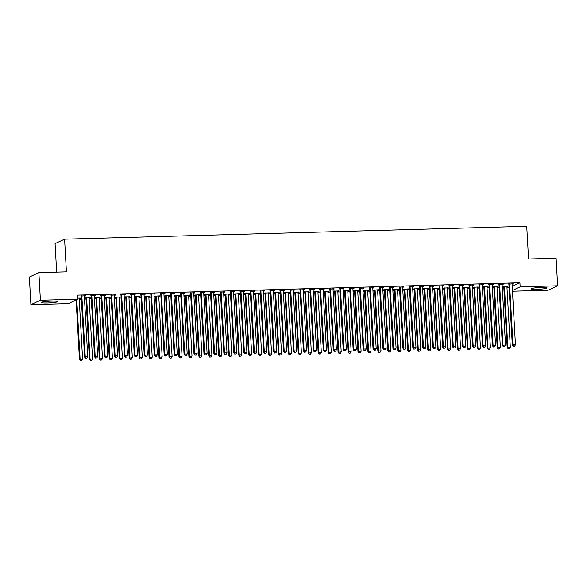 <?xml version="1.0" encoding="UTF-8"?>
<svg xmlns="http://www.w3.org/2000/svg" width="587" height="587" viewBox="0 0 587 587"><rect width="100%" height="100%" fill="white"/><g stroke="black" fill="none" stroke-linecap="round" stroke-linejoin="round"><path stroke-width="0.88" d="M51.487 301.124A8.027 0.844 -3.2 0 1 57.489 301.608A8.027 0.844 -3.2 0 1 47.474 302.987A8.027 0.844 -3.2 0 1 41.464 302.503A8.027 0.844 -3.2 0 1 51.487 301.124M541.075 287.454A8.027 0.844 -3.2 0 1 547.077 287.938A8.027 0.844 -3.2 0 1 537.061 289.318A8.027 0.844 -3.2 0 1 531.052 288.833A8.027 0.844 -3.2 0 1 541.075 287.454M79.238 299.209L81.366 299.15M84.506 299.062L86.04 299.018M89.187 298.93L91.308 298.871M94.456 298.783L95.989 298.746M99.13 298.658L101.258 298.6M104.398 298.512L105.931 298.467M109.079 298.379L111.2 298.321M114.348 298.233L115.881 298.189M119.022 298.101L121.149 298.042M124.297 297.954L125.823 297.91M128.971 297.822L131.099 297.763M134.24 297.675L135.773 297.631M138.921 297.543L141.041 297.484M144.189 297.396L145.723 297.352M148.863 297.264L150.991 297.205M154.139 297.117L155.665 297.073M158.813 296.985L160.941 296.927M164.081 296.839L165.615 296.802M168.763 296.714L170.883 296.655M174.031 296.567L175.564 296.523M178.705 296.435L180.833 296.376M183.98 296.288L185.507 296.244M188.654 296.156L190.775 296.097M193.923 296.009L195.456 295.965M198.604 295.877L200.725 295.819M203.872 295.731L205.399 295.687M208.546 295.599L210.674 295.54M213.815 295.452L215.348 295.408M218.496 295.32L220.617 295.261M223.764 295.173L225.298 295.136M228.438 295.048L230.566 294.982M233.714 294.894L235.24 294.857M238.388 294.769L240.516 294.711M243.656 294.623L245.19 294.579M248.338 294.491L250.458 294.432M253.606 294.344L255.14 294.3M258.28 294.212L260.408 294.153M263.556 294.065L265.082 294.021M268.23 293.933L270.35 293.874M273.498 293.786L275.032 293.742M278.179 293.654L280.3 293.595M283.448 293.507L284.974 293.463M288.122 293.375L290.249 293.317M293.39 293.229L294.923 293.192M298.071 293.104L300.192 293.045M303.34 292.957L304.873 292.913M308.014 292.825L310.141 292.766M313.289 292.678L314.815 292.634M317.963 292.546L320.091 292.487M323.232 292.399L324.765 292.355M327.913 292.267L330.033 292.209M333.181 292.121L334.715 292.077M337.855 291.988L339.983 291.93M343.131 291.842L344.657 291.798M347.805 291.71L349.925 291.651M353.073 291.563L354.607 291.519M357.754 291.431L359.875 291.372M363.023 291.284L364.549 291.247M367.697 291.159L369.825 291.101M372.965 291.013L374.499 290.969M377.646 290.881L379.767 290.822M382.915 290.734L384.448 290.69M387.589 290.602L389.717 290.543M392.864 290.455L394.391 290.411M397.538 290.323L399.666 290.264M402.807 290.176L404.34 290.132M407.488 290.044L409.609 289.985M412.756 289.897L414.29 289.853M417.43 289.765L419.558 289.707M422.706 289.618L424.232 289.582M427.38 289.494L429.508 289.428M432.648 289.34L434.182 289.303M437.33 289.215L439.45 289.156M442.598 289.068L444.132 289.024M447.272 288.936L449.4 288.877M452.54 288.789L454.074 288.745M457.222 288.657L459.342 288.599M462.49 288.51L464.024 288.466M467.164 288.378L469.292 288.32M472.44 288.232L473.966 288.188M477.114 288.1L479.241 288.041M482.382 287.953L483.915 287.909M487.063 287.821L489.184 287.762M492.332 287.674L493.865 287.637M497.006 287.549L499.133 287.483M502.281 287.403L503.807 287.359M506.955 287.27L509.083 287.212M68.393 303.604L30.891 304.653L40.408 300.236L77.91 299.187L68.393 303.604M40.408 300.236L38.867 272.647L29.35 277.071L30.891 304.653M56.668 272.148L55.075 243.605L64.592 239.188L526.73 226.281L528.557 258.977L556.109 258.207L557.65 285.788L548.133 290.213L512.451 291.211M90.207 297.807L84.455 298.159M90.222 298.093L89.173 298.123M85.863 298.211L84.462 298.247M95.351 295.422L91.007 295.826M95.365 295.701L94.316 295.731M110.099 297.257L104.354 297.609M110.114 297.536L109.065 297.565M105.755 297.653L104.354 297.697M115.243 294.865L110.899 295.268M115.257 295.144L114.208 295.173M129.991 296.699L124.246 297.051M130.006 296.978L128.957 297.007M125.647 297.103L124.253 297.139M135.135 294.307L130.798 294.711M135.157 294.593L134.1 294.623M149.883 296.142L144.138 296.494M149.905 296.42L148.849 296.45M145.547 296.545L144.145 296.582M155.034 293.757L150.69 294.153M155.049 294.036L153.999 294.065M169.782 295.591L164.03 295.943M169.797 295.87L168.748 295.899M165.439 295.987L164.037 296.031M174.926 293.199L170.582 293.603M174.941 293.478L173.891 293.507M189.674 295.034L183.929 295.386M189.689 295.312L188.64 295.342M185.331 295.437L183.929 295.474M194.818 292.642L190.474 293.045M194.833 292.92L193.783 292.95M209.566 294.476L203.821 294.828M209.581 294.755L208.532 294.784M205.223 294.879L203.828 294.916M214.71 292.091L210.373 292.487M214.732 292.37L213.675 292.399M229.466 293.918L223.713 294.27M229.48 294.204L228.424 294.234M225.122 294.322L223.72 294.366M234.609 291.534L230.265 291.937M234.624 291.812L233.575 291.842M249.358 293.368L243.605 293.72M249.372 293.647L248.323 293.676M245.014 293.771L243.612 293.808M254.501 290.976L250.157 291.379M254.516 291.255L253.467 291.284M269.25 292.81L263.504 293.162M269.264 293.089L268.215 293.118M264.906 293.214L263.504 293.251M274.393 290.418L270.049 290.822M274.408 290.704L273.359 290.734M289.142 292.253L283.396 292.605M289.156 292.539L288.107 292.568M284.798 292.656L283.404 292.693M294.285 289.868L289.949 290.264M294.307 290.147L293.251 290.176M309.041 291.702L303.288 292.055M309.055 291.981L307.999 292.01M304.697 292.099L303.296 292.143M314.184 289.31L309.841 289.714M314.199 289.589L313.15 289.618M328.933 291.145L323.18 291.497M328.947 291.423L327.898 291.453M324.589 291.548L323.188 291.585M334.076 288.753L329.733 289.156M334.091 289.039L333.042 289.068M348.825 290.587L343.079 290.939M348.839 290.866L347.79 290.895M344.481 290.991L343.079 291.027M353.968 288.202L349.625 288.599M353.983 288.481L352.934 288.51M368.717 290.037L362.971 290.389M368.731 290.316L367.682 290.345M364.373 290.433L362.979 290.477M373.86 287.645L369.524 288.048M373.882 287.923L372.826 287.953M388.616 289.479L382.863 289.831M388.631 289.758L387.574 289.787M384.272 289.883L382.871 289.919M393.76 287.087L389.416 287.491M393.774 287.366L392.725 287.395M408.508 288.921L402.755 289.274M408.523 289.2L407.473 289.23M404.164 289.325L402.763 289.362M413.652 286.537L409.308 286.933M413.666 286.816L412.617 286.845M428.4 288.364L422.655 288.716M428.415 288.65L427.365 288.679M424.056 288.767L422.655 288.811M433.544 285.979L429.2 286.383M433.558 286.258L432.509 286.287M448.292 287.813L442.547 288.166M448.307 288.092L447.257 288.122M443.955 288.217L442.554 288.254M453.443 285.421L449.099 285.825M453.457 285.7L452.401 285.73M468.191 287.256L462.439 287.608M468.206 287.535L467.149 287.564M463.847 287.659L462.446 287.696M473.335 284.864L468.991 285.267M473.349 285.15L472.3 285.179M488.083 286.698L482.331 287.05M488.098 286.984L487.049 287.014M483.739 287.102L482.338 287.138M493.227 284.313L488.883 284.71M493.241 284.592L492.192 284.622M507.975 286.148L502.23 286.5M507.99 286.427L506.941 286.456M503.631 286.544L502.23 286.588M513.119 283.756L508.775 284.159M513.133 284.035L512.084 284.064M512.18 286.346L519.921 282.751L77.682 295.1L77.91 299.187M503.176 284.035L498.833 284.438M503.191 284.313L502.134 284.343M498.025 286.419L492.28 286.772M498.047 286.705L496.991 286.735M493.689 286.823L492.288 286.867M483.277 284.592L478.941 284.988M483.299 284.871L482.243 284.9M478.134 286.977L472.388 287.329M478.148 287.256L477.099 287.285M473.79 287.381L472.396 287.417M463.385 285.143L459.041 285.546M463.4 285.421L462.351 285.451M458.242 287.535L452.496 287.887M458.256 287.813L457.207 287.843M453.898 287.938L452.496 287.975M443.493 285.7L439.149 286.104M443.508 285.979L442.459 286.008M438.35 288.092L432.597 288.444M438.364 288.371L437.315 288.4M434.006 288.488L432.604 288.533M423.601 286.258L419.257 286.654M423.616 286.537L422.559 286.566M418.45 288.643L412.705 288.995M418.472 288.921L417.416 288.951M414.114 289.046L412.712 289.083M403.702 286.808L399.365 287.212M403.717 287.094L402.667 287.124M398.558 289.2L392.813 289.552M398.573 289.479L397.524 289.508M394.215 289.604L392.82 289.64M383.81 287.366L379.466 287.769M383.825 287.645L382.775 287.674M378.666 289.758L372.921 290.11M378.681 290.037L377.632 290.066M374.323 290.154L372.921 290.198M363.918 287.923L359.574 288.327M363.933 288.202L362.883 288.232M358.774 290.308L353.022 290.66M358.789 290.594L357.74 290.624M354.431 290.712L353.029 290.756M344.026 288.474L339.682 288.877M344.041 288.76L342.984 288.789M338.875 290.866L333.13 291.218M338.897 291.145L337.841 291.174M334.539 291.269L333.137 291.306M324.127 289.031L319.79 289.435M324.141 289.31L323.092 289.34M318.983 291.423L313.238 291.776M318.998 291.702L317.949 291.732M314.639 291.827L313.238 291.864M304.235 289.589L299.891 289.993M304.249 289.868L303.2 289.897M299.091 291.981L293.346 292.326M299.106 292.26L298.057 292.289M294.747 292.377L293.346 292.421M284.343 290.147L279.999 290.543M284.357 290.426L283.308 290.455M279.199 292.531L273.447 292.884M279.214 292.81L278.157 292.84M274.855 292.935L273.454 292.972M264.451 290.697L260.107 291.101M264.466 290.976L263.409 291.005M259.3 293.089L253.555 293.441M259.322 293.368L258.265 293.397M254.963 293.493L253.562 293.529M244.552 291.255L240.215 291.658M244.566 291.534L243.517 291.563M239.408 293.647L233.663 293.999M239.423 293.926L238.373 293.955M235.064 294.043L233.663 294.087M224.66 291.812L220.316 292.209M224.674 292.091L223.625 292.121M219.516 294.197L213.771 294.549M219.531 294.483L218.481 294.513M215.172 294.601L213.771 294.637M204.768 292.363L200.424 292.766M204.782 292.649L203.733 292.678M199.624 294.755L193.871 295.107M199.639 295.034L198.582 295.063M195.28 295.158L193.879 295.195M184.876 292.92L180.532 293.324M184.89 293.199L183.834 293.229M179.725 295.312L173.979 295.665M179.747 295.591L178.69 295.621M175.388 295.709L173.987 295.753M164.976 293.478L160.633 293.882M164.991 293.757L163.942 293.786M159.833 295.863L154.088 296.215M159.847 296.149L158.798 296.178M155.489 296.266L154.088 296.31M145.084 294.028L140.741 294.432M145.099 294.314L144.05 294.344M139.941 296.42L134.196 296.773M139.955 296.699L138.906 296.728M135.597 296.824L134.196 296.861M125.192 294.586L120.849 294.99M125.207 294.865L124.158 294.894M120.049 296.978L114.296 297.33M120.064 297.257L119.007 297.286M115.705 297.382L114.304 297.418M105.3 295.144L100.957 295.547M105.315 295.422L104.259 295.452M100.15 297.536L94.404 297.88M100.164 297.814L99.115 297.844M95.813 297.932L94.412 297.976M85.401 295.701L81.057 296.097M85.416 295.98L84.367 296.009M80.258 298.086L77.851 298.152M80.272 298.365L79.223 298.394M519.921 282.751L520.148 286.838L557.65 285.788M38.867 272.647L66.419 271.876L64.592 239.188M512.407 290.433L520.148 286.838M509.582 284.387L508.936 284.688L512.319 345.171L512.965 344.87L509.582 284.387A1.027 0.991 65.1 0 0 509.487 284.005L509.421 283.859M513.588 346.264L514.586 346.242L513.588 346.264L512.965 344.87L515.452 344.796L512.069 284.321A1.027 0.991 65.1 0 1 512.121 283.932L512.172 283.785M508.936 284.688A1.027 0.991 65.1 0 0 508.848 284.306L508.65 283.881M512.319 345.171L513.332 346.389M514.586 346.242L515.452 344.796M503.507 286.273L503.697 286.698A1.027 0.991 -114.9 0 1 503.793 287.072L507.175 347.555L510.308 347.188L506.926 286.705A1.027 0.991 -114.9 0 1 506.977 286.324L507.021 286.17M504.277 286.251L504.343 286.397A1.027 0.991 -114.9 0 1 504.438 286.779L507.821 347.262L508.188 348.773L509.443 348.627L508.445 348.656M510.308 347.188L509.443 348.627M508.188 348.773L507.175 347.555M499.632 284.666L498.994 284.966L502.377 345.45L503.015 345.149L499.632 284.666A1.027 0.991 65.1 0 0 499.544 284.284L499.471 284.137M503.646 346.543L504.637 346.513L503.646 346.543L503.015 345.149L505.502 345.075L502.12 284.592A1.027 0.991 65.1 0 1 502.171 284.211L502.223 284.057M498.994 284.966A1.027 0.991 65.1 0 0 498.899 284.585L498.708 284.159M502.377 345.45L503.389 346.66M504.637 346.513L505.502 345.075M489.69 284.944L489.044 285.238L492.427 345.721L493.073 345.427L489.69 284.944A1.027 0.991 65.1 0 0 489.595 284.563L489.529 284.416M493.696 346.822L494.694 346.792L493.696 346.822L493.073 345.427L495.553 345.354L492.177 284.871A1.027 0.991 65.1 0 1 492.229 284.49L492.273 284.335M489.044 285.238A1.027 0.991 65.1 0 0 488.949 284.864L488.758 284.438M492.427 345.721L493.44 346.939M494.694 346.792L495.553 345.354M493.564 286.544L493.755 286.97A1.027 0.991 -114.9 0 1 493.85 287.351L497.226 347.834L500.359 347.467L496.976 286.984A1.027 0.991 -114.9 0 1 497.028 286.603L497.079 286.449M494.327 286.529L494.393 286.676A1.027 0.991 -114.9 0 1 494.489 287.05L497.871 347.533L498.238 349.052L499.493 348.905L498.502 348.935M500.359 347.467L499.493 348.905M498.238 349.052L497.226 347.834M483.615 286.823L483.805 287.248A1.027 0.991 -114.9 0 1 483.901 287.63L487.283 348.113L490.409 347.746L487.027 287.263A1.027 0.991 -114.9 0 1 487.078 286.882L487.129 286.727M484.385 286.801L484.451 286.955A1.027 0.991 -114.9 0 1 484.546 287.329L487.922 347.812L488.296 349.331L489.543 349.184L488.553 349.214M490.409 347.746L489.543 349.184M488.296 349.331L487.283 348.113M479.74 285.223L479.095 285.517L482.477 346L483.123 345.706L479.74 285.223A1.027 0.991 65.1 0 0 479.645 284.842L479.579 284.695M483.747 347.1L484.745 347.071L483.747 347.1L483.123 345.706L485.61 345.633L482.228 285.15A1.027 0.991 65.1 0 1 482.279 284.768L482.331 284.614M479.095 285.517A1.027 0.991 65.1 0 0 479.007 285.143L478.809 284.717M482.477 346L483.49 347.218M484.745 347.071L485.61 345.633M469.791 285.495L469.152 285.796L472.535 346.279L473.173 345.978L469.791 285.495A1.027 0.991 65.1 0 0 469.703 285.121L469.637 284.966M473.804 347.379L474.795 347.35L473.804 347.379L473.173 345.978L475.661 345.912L472.278 285.429A1.027 0.991 65.1 0 1 472.33 285.047L472.381 284.893M469.152 285.796A1.027 0.991 65.1 0 0 469.057 285.414L468.866 284.988M472.535 346.279L473.548 347.497M474.795 347.35L475.661 345.912M473.665 287.102L473.863 287.527A1.027 0.991 -114.9 0 1 473.951 287.909L477.334 348.392L480.467 348.025L477.084 287.542A1.027 0.991 -114.9 0 1 477.136 287.153L477.187 287.006M474.435 287.08L474.501 287.226A1.027 0.991 -114.9 0 1 474.597 287.608L477.979 348.091L478.346 349.61L479.601 349.463L478.603 349.492M480.467 348.025L479.601 349.463M478.346 349.61L477.334 348.392M463.723 287.381L463.913 287.806A1.027 0.991 -114.9 0 1 464.009 288.188L467.384 348.671L470.517 348.304L467.135 287.821A1.027 0.991 -114.9 0 1 467.186 287.432L467.237 287.285M464.486 287.359L464.559 287.505A1.027 0.991 -114.9 0 1 464.647 287.887L468.03 348.37L468.404 349.889L469.651 349.742L468.661 349.764M470.517 348.304L469.651 349.742M468.404 349.889L467.384 348.671M459.848 285.774L459.203 286.074L462.585 346.557L463.231 346.257L459.848 285.774A1.027 0.991 65.1 0 0 459.753 285.399L459.687 285.245M463.855 347.658L464.853 347.629L463.855 347.658L463.231 346.257L465.718 346.191L462.336 285.708A1.027 0.991 65.1 0 1 462.387 285.326L462.431 285.172M459.203 286.074A1.027 0.991 65.1 0 0 459.107 285.693L458.917 285.267M462.585 346.557L463.598 347.775M464.853 347.629L465.718 346.191M453.773 287.659L453.964 288.085A1.027 0.991 -114.9 0 1 454.059 288.466L457.442 348.949L460.568 348.575L457.192 288.092A1.027 0.991 -114.9 0 1 457.236 287.711L457.288 287.564M454.543 287.637L454.609 287.784A1.027 0.991 -114.9 0 1 454.705 288.166L458.08 348.649L458.454 350.168L459.709 350.013L458.711 350.043M460.568 348.575L459.709 350.013M458.454 350.168L457.442 348.949M449.899 286.052L449.26 286.353L452.636 346.836L453.281 346.535L449.899 286.052A1.027 0.991 65.1 0 0 449.803 285.671L449.737 285.524M453.912 347.93L454.903 347.908L453.912 347.93L453.281 346.535L455.769 346.469L452.386 285.986A1.027 0.991 65.1 0 1 452.438 285.598L452.489 285.451M449.26 286.353A1.027 0.991 65.1 0 0 449.165 285.972L448.974 285.546M452.636 346.836L453.648 348.054M454.903 347.908L455.769 346.469M443.823 287.938L444.021 288.364A1.027 0.991 -114.9 0 1 444.11 288.738L447.492 349.221L450.625 348.854L447.243 288.371A1.027 0.991 -114.9 0 1 447.294 287.99L447.345 287.835M444.594 287.916L444.66 288.063A1.027 0.991 -114.9 0 1 444.755 288.444L448.138 348.927L448.505 350.439L449.759 350.292L448.762 350.322M450.625 348.854L449.759 350.292M448.505 350.439L447.492 349.221M439.957 286.331L439.311 286.632L442.693 347.115L443.332 346.814L439.957 286.331A1.027 0.991 65.1 0 0 439.861 285.95L439.795 285.803M443.963 348.208L444.953 348.186L443.963 348.208L443.332 346.814L445.819 346.741L442.437 286.258A1.027 0.991 65.1 0 1 442.488 285.876L442.539 285.73M439.311 286.632A1.027 0.991 65.1 0 0 439.215 286.251L439.025 285.825M442.693 347.115L443.706 348.333M444.953 348.186L445.819 346.741M430.007 286.61L429.361 286.904L432.744 347.387L433.389 347.093L430.007 286.61A1.027 0.991 65.1 0 0 429.911 286.229L429.845 286.082M434.013 348.487L435.011 348.458L434.013 348.487L433.389 347.093L435.877 347.02L432.494 286.537A1.027 0.991 65.1 0 1 432.546 286.155L432.597 286.001M429.361 286.904A1.027 0.991 65.1 0 0 429.273 286.529L429.075 286.104M432.744 347.387L433.756 348.605M435.011 348.458L435.877 347.02M420.057 286.889L419.419 287.182L422.801 347.665L423.44 347.372L420.057 286.889A1.027 0.991 65.1 0 0 419.969 286.507L419.896 286.361M424.071 348.766L425.061 348.737L424.071 348.766L423.44 347.372L425.927 347.299L422.545 286.816A1.027 0.991 65.1 0 1 422.596 286.434L422.647 286.28M419.419 287.182A1.027 0.991 65.1 0 0 419.323 286.808L419.133 286.383M422.801 347.665L423.814 348.883M425.061 348.737L425.927 347.299M410.115 287.16L409.469 287.461L412.852 347.944L413.497 347.643L410.115 287.16A1.027 0.991 65.1 0 0 410.019 286.786L409.953 286.639M414.121 349.045L415.119 349.016L414.121 349.045L413.497 347.643L415.978 347.577L412.602 287.094A1.027 0.991 65.1 0 1 412.646 286.713L412.698 286.559M409.469 287.461A1.027 0.991 65.1 0 0 409.374 287.08L409.183 286.661M412.852 347.944L413.864 349.162M415.119 349.016L415.978 347.577M400.165 287.439L399.52 287.74L402.902 348.223L403.548 347.922L400.165 287.439A1.027 0.991 65.1 0 0 400.07 287.065L400.004 286.911M404.172 349.324L405.169 349.294L404.172 349.324L403.548 347.922L406.035 347.856L402.653 287.373A1.027 0.991 65.1 0 1 402.704 286.992L402.755 286.838M399.52 287.74A1.027 0.991 65.1 0 0 399.431 287.359L399.233 286.933M402.902 348.223L403.915 349.441M405.169 349.294L406.035 347.856M390.216 287.718L389.577 288.019L392.96 348.502L393.598 348.201L390.216 287.718A1.027 0.991 65.1 0 0 390.128 287.337L390.062 287.19M394.229 349.603L395.22 349.573L394.229 349.603L393.598 348.201L396.086 348.135L392.703 287.652A1.027 0.991 65.1 0 1 392.754 287.263L392.806 287.116M389.577 288.019A1.027 0.991 65.1 0 0 389.482 287.637L389.291 287.212M392.96 348.502L393.972 349.72M395.22 349.573L396.086 348.135M380.273 287.997L379.628 288.298L383.01 348.781L383.656 348.48L380.273 287.997A1.027 0.991 65.1 0 0 380.178 287.615L380.112 287.469M384.28 349.874L385.277 349.852L384.28 349.874L383.656 348.48L386.143 348.414L382.761 287.931A1.027 0.991 65.1 0 1 382.812 287.542L382.856 287.395M379.628 288.298A1.027 0.991 65.1 0 0 379.532 287.916L379.341 287.491M383.01 348.781L384.023 349.999M385.277 349.852L386.143 348.414M370.324 288.276L369.685 288.577L373.061 349.06L373.706 348.759L370.324 288.276A1.027 0.991 65.1 0 0 370.228 287.894L370.162 287.747M374.337 350.153L375.328 350.123L374.337 350.153L373.706 348.759L376.194 348.685L372.811 288.202A1.027 0.991 65.1 0 1 372.862 287.821L372.914 287.674M369.685 288.577A1.027 0.991 65.1 0 0 369.59 288.195L369.399 287.769M373.061 349.06L374.073 350.278M375.328 350.123L376.194 348.685M360.381 288.555L359.736 288.848L363.118 349.331L363.757 349.038L360.381 288.555A1.027 0.991 65.1 0 0 360.286 288.173L360.22 288.026M364.388 350.432L365.378 350.402L364.388 350.432L363.757 349.038L366.244 348.964L362.861 288.481A1.027 0.991 65.1 0 1 362.913 288.1L362.964 287.946M359.736 288.848A1.027 0.991 65.1 0 0 359.64 288.474L359.449 288.048M363.118 349.331L364.131 350.549M365.378 350.402L366.244 348.964M433.881 288.217L434.072 288.643A1.027 0.991 -114.9 0 1 434.167 289.017L437.55 349.5L440.676 349.133L437.293 288.65A1.027 0.991 -114.9 0 1 437.344 288.268L437.396 288.114M434.651 288.195L434.718 288.342A1.027 0.991 -114.9 0 1 434.806 288.723L438.188 349.206L438.562 350.718L439.81 350.571L438.819 350.6M440.676 349.133L439.81 350.571M438.562 350.718L437.55 349.5M423.931 288.488L424.122 288.914A1.027 0.991 -114.9 0 1 424.218 289.296L427.6 349.779L430.733 349.412L427.351 288.929A1.027 0.991 -114.9 0 1 427.402 288.547L427.446 288.393M424.702 288.474L424.768 288.621A1.027 0.991 -114.9 0 1 424.863 288.995L428.246 349.478L428.613 350.997L429.867 350.85L428.87 350.879M430.733 349.412L429.867 350.85M428.613 350.997L427.6 349.779M413.989 288.767L414.18 289.193A1.027 0.991 -114.9 0 1 414.268 289.574L417.651 350.057L420.784 349.691L417.401 289.208A1.027 0.991 -114.9 0 1 417.452 288.826L417.504 288.672M414.752 288.745L414.818 288.899A1.027 0.991 -114.9 0 1 414.914 289.274L418.296 349.757L418.663 351.275L419.918 351.129L418.92 351.158M420.784 349.691L419.918 351.129M418.663 351.275L417.651 350.057M404.039 289.046L404.23 289.472A1.027 0.991 -114.9 0 1 404.326 289.853L407.708 350.336L410.834 349.969L407.451 289.486A1.027 0.991 -114.9 0 1 407.503 289.098L407.554 288.951M404.81 289.024L404.876 289.171A1.027 0.991 -114.9 0 1 404.971 289.552L408.347 350.035L408.721 351.554L409.968 351.408L408.978 351.43M410.834 349.969L409.968 351.408M408.721 351.554L407.708 350.336M394.09 289.325L394.288 289.751A1.027 0.991 -114.9 0 1 394.376 290.132L397.759 350.615L400.892 350.241L397.509 289.765A1.027 0.991 -114.9 0 1 397.56 289.376L397.612 289.23M394.86 289.303L394.926 289.45A1.027 0.991 -114.9 0 1 395.022 289.831L398.404 350.314L398.771 351.833L400.026 351.686L399.028 351.708M400.892 350.241L400.026 351.686M398.771 351.833L397.759 350.615M384.147 289.604L384.338 290.029A1.027 0.991 -114.9 0 1 384.434 290.411L387.809 350.894L390.942 350.52L387.559 290.037A1.027 0.991 -114.9 0 1 387.611 289.655L387.662 289.501M384.911 289.582L384.984 289.729A1.027 0.991 -114.9 0 1 385.072 290.11L388.455 350.593L388.829 352.105L390.076 351.958L389.086 351.987M390.942 350.52L390.076 351.958M388.829 352.105L387.809 350.894M374.198 289.883L374.389 290.308A1.027 0.991 -114.9 0 1 374.484 290.682L377.867 351.165L380.992 350.799L377.617 290.316A1.027 0.991 -114.9 0 1 377.661 289.934L377.712 289.78M374.968 289.861L375.034 290.007A1.027 0.991 -114.9 0 1 375.13 290.389L378.505 350.872L378.879 352.383L380.134 352.237L379.136 352.266M380.992 350.799L380.134 352.237M378.879 352.383L377.867 351.165M364.248 290.161L364.446 290.587A1.027 0.991 -114.9 0 1 364.534 290.961L367.917 351.444L371.05 351.077L367.667 290.594A1.027 0.991 -114.9 0 1 367.719 290.213L367.77 290.059M365.019 290.139L365.085 290.286A1.027 0.991 -114.9 0 1 365.18 290.668L368.563 351.143L368.93 352.662L370.184 352.516L369.186 352.545M371.05 351.077L370.184 352.516M368.93 352.662L367.917 351.444M354.306 290.433L354.497 290.858A1.027 0.991 -114.9 0 1 354.592 291.24L357.975 351.723L361.1 351.356L357.718 290.873A1.027 0.991 -114.9 0 1 357.769 290.492L357.821 290.338M355.076 290.411L355.142 290.565A1.027 0.991 -114.9 0 1 355.23 290.939L358.613 351.422L358.987 352.941L360.235 352.794L359.244 352.824M361.1 351.356L360.235 352.794M358.987 352.941L357.975 351.723M350.432 288.833L349.786 289.127L353.169 349.61L353.814 349.316L350.432 288.833A1.027 0.991 65.1 0 0 350.336 288.452L350.27 288.305M354.438 350.71L355.436 350.681L354.438 350.71L353.814 349.316L356.302 349.243L352.919 288.76A1.027 0.991 65.1 0 1 352.97 288.378L353.022 288.224M349.786 289.127A1.027 0.991 65.1 0 0 349.698 288.753L349.5 288.327M353.169 349.61L354.181 350.828M355.436 350.681L356.302 349.243M344.356 290.712L344.547 291.137A1.027 0.991 -114.9 0 1 344.642 291.519L348.025 352.002L351.151 351.635L347.775 291.152A1.027 0.991 -114.9 0 1 347.827 290.77L347.871 290.616M345.127 290.69L345.193 290.844A1.027 0.991 -114.9 0 1 345.288 291.218L348.671 351.701L349.038 353.22L350.292 353.073L349.294 353.103M351.151 351.635L350.292 353.073M349.038 353.22L348.025 352.002M340.482 289.105L339.844 289.406L343.219 349.889L343.865 349.588L340.482 289.105A1.027 0.991 65.1 0 0 340.394 288.731L340.321 288.584M344.496 350.989L345.486 350.96L344.496 350.989L343.865 349.588L346.352 349.522L342.969 289.039A1.027 0.991 65.1 0 1 343.021 288.657L343.072 288.503M339.844 289.406A1.027 0.991 65.1 0 0 339.748 289.024L339.557 288.599M343.219 349.889L344.239 351.107M345.486 350.96L346.352 349.522M334.414 290.991L334.605 291.416A1.027 0.991 -114.9 0 1 334.693 291.798L338.075 352.281L341.208 351.914L337.826 291.431A1.027 0.991 -114.9 0 1 337.877 291.042L337.929 290.895M335.177 290.969L335.243 291.115A1.027 0.991 -114.9 0 1 335.338 291.497L338.721 351.98L339.088 353.499L340.343 353.352L339.345 353.374M341.208 351.914L340.343 353.352M339.088 353.499L338.075 352.281M330.54 289.384L329.894 289.685L333.277 350.168L333.922 349.867L330.54 289.384A1.027 0.991 65.1 0 0 330.444 289.009L330.378 288.855M334.546 351.268L335.544 351.239L334.546 351.268L333.922 349.867L336.402 349.801L333.027 289.318A1.027 0.991 65.1 0 1 333.071 288.936L333.123 288.782M329.894 289.685A1.027 0.991 65.1 0 0 329.799 289.303L329.608 288.877M333.277 350.168L334.289 351.386M335.544 351.239L336.402 349.801M324.464 291.269L324.655 291.695A1.027 0.991 -114.9 0 1 324.75 292.077L328.133 352.56L331.259 352.185L327.876 291.702A1.027 0.991 -114.9 0 1 327.928 291.321L327.979 291.174M325.235 291.247L325.301 291.394A1.027 0.991 -114.9 0 1 325.389 291.776L328.771 352.259L329.146 353.778L330.393 353.623L329.402 353.653M331.259 352.185L330.393 353.623M329.146 353.778L328.133 352.56M320.59 289.662L319.944 289.963L323.327 350.446L323.973 350.145L320.59 289.662A1.027 0.991 65.1 0 0 320.495 289.281L320.429 289.134M324.596 351.54L325.594 351.518L324.596 351.54L323.973 350.145L326.46 350.079L323.077 289.596A1.027 0.991 65.1 0 1 323.129 289.208L323.18 289.061M319.944 289.963A1.027 0.991 65.1 0 0 319.856 289.582L319.658 289.156M323.327 350.446L324.34 351.664M325.594 351.518L326.46 350.079M314.515 291.548L314.713 291.974A1.027 0.991 -114.9 0 1 314.801 292.348L318.183 352.831L321.316 352.464L317.934 291.981A1.027 0.991 -114.9 0 1 317.985 291.6L318.037 291.445M315.285 291.526L315.351 291.673A1.027 0.991 -114.9 0 1 315.446 292.055L318.829 352.538L319.196 354.049L320.451 353.902L319.453 353.932M321.316 352.464L320.451 353.902M319.196 354.049L318.183 352.831M310.64 289.941L310.002 290.242L313.385 350.725L314.023 350.424L310.64 289.941A1.027 0.991 65.1 0 0 310.552 289.56L310.486 289.413M314.654 351.818L315.645 351.796L314.654 351.818L314.023 350.424L316.51 350.358L313.128 289.875A1.027 0.991 65.1 0 1 313.179 289.486L313.231 289.34M310.002 290.242A1.027 0.991 65.1 0 0 309.907 289.861L309.716 289.435M313.385 350.725L314.397 351.943M315.645 351.796L316.51 350.358M304.572 291.827L304.763 292.253A1.027 0.991 -114.9 0 1 304.858 292.627L308.234 353.11L311.367 352.743L307.984 292.26A1.027 0.991 -114.9 0 1 308.036 291.878L308.087 291.724M305.335 291.805L305.409 291.952A1.027 0.991 -114.9 0 1 305.497 292.333L308.879 352.816L309.254 354.328L310.501 354.181L309.51 354.21M311.367 352.743L310.501 354.181M309.254 354.328L308.234 353.11M300.698 290.22L300.052 290.521L303.435 351.004L304.081 350.703L300.698 290.22A1.027 0.991 65.1 0 0 300.603 289.839L300.537 289.692M304.704 352.097L305.702 352.068L304.704 352.097L304.081 350.703L306.568 350.63L303.185 290.147A1.027 0.991 65.1 0 1 303.237 289.765L303.281 289.611M300.052 290.521A1.027 0.991 65.1 0 0 299.957 290.139L299.766 289.714M303.435 351.004L304.448 352.215M305.702 352.068L306.568 350.63M294.623 292.106L294.813 292.524A1.027 0.991 -114.9 0 1 294.909 292.906L298.291 353.389L301.417 353.022L298.042 292.539A1.027 0.991 -114.9 0 1 298.086 292.157L298.137 292.003M295.393 292.084L295.459 292.231A1.027 0.991 -114.9 0 1 295.555 292.605L298.93 353.088L299.304 354.607L300.559 354.46L299.561 354.489M301.417 353.022L300.559 354.46M299.304 354.607L298.291 353.389M290.748 290.499L290.103 290.792L293.485 351.275L294.131 350.982L290.748 290.499A1.027 0.991 65.1 0 0 290.653 290.117L290.587 289.971M294.755 352.376L295.753 352.347L294.755 352.376L294.131 350.982L296.618 350.909L293.236 290.426A1.027 0.991 65.1 0 1 293.287 290.044L293.339 289.89M290.103 290.792A1.027 0.991 65.1 0 0 290.015 290.418L289.824 289.993M293.485 351.275L294.498 352.493M295.753 352.347L296.618 350.909M284.673 292.377L284.871 292.803A1.027 0.991 -114.9 0 1 284.959 293.184L288.342 353.668L291.475 353.301L288.092 292.818A1.027 0.991 -114.9 0 1 288.144 292.436L288.195 292.282M285.443 292.355L285.509 292.509A1.027 0.991 -114.9 0 1 285.605 292.884L288.987 353.367L289.354 354.886L290.609 354.739L289.611 354.768M291.475 353.301L290.609 354.739M289.354 354.886L288.342 353.668M280.806 290.778L280.16 291.071L283.543 351.554L284.181 351.261L280.806 290.778A1.027 0.991 65.1 0 0 280.711 290.396L280.645 290.249M284.812 352.655L285.803 352.626L284.812 352.655L284.181 351.261L286.669 351.187L283.286 290.704A1.027 0.991 65.1 0 1 283.338 290.323L283.389 290.169M280.16 291.071A1.027 0.991 65.1 0 0 280.065 290.697L279.874 290.272M283.543 351.554L284.556 352.772M285.803 352.626L286.669 351.187M274.731 292.656L274.921 293.082A1.027 0.991 -114.9 0 1 275.017 293.463L278.399 353.946L281.525 353.579L278.143 293.096A1.027 0.991 -114.9 0 1 278.194 292.708L278.245 292.561M275.494 292.634L275.567 292.781A1.027 0.991 -114.9 0 1 275.655 293.162L279.038 353.645L279.412 355.164L280.659 355.018L279.669 355.047M281.525 353.579L280.659 355.018M279.412 355.164L278.399 353.946M270.856 291.049L270.211 291.35L273.593 351.833L274.239 351.532L270.856 291.049A1.027 0.991 65.1 0 0 270.761 290.675L270.695 290.521M274.863 352.934L275.861 352.904L274.863 352.934L274.239 351.532L276.726 351.466L273.344 290.983A1.027 0.991 65.1 0 1 273.395 290.602L273.447 290.448M270.211 291.35A1.027 0.991 65.1 0 0 270.123 290.969L269.925 290.543M273.593 351.833L274.606 353.051M275.861 352.904L276.726 351.466M264.781 292.935L264.972 293.361A1.027 0.991 -114.9 0 1 265.067 293.742L268.45 354.225L271.576 353.858L268.2 293.375A1.027 0.991 -114.9 0 1 268.252 292.986L268.296 292.84M265.551 292.913L265.618 293.06A1.027 0.991 -114.9 0 1 265.713 293.441L269.095 353.924L269.462 355.443L270.717 355.296L269.719 355.318M271.576 353.858L270.717 355.296M269.462 355.443L268.45 354.225M260.907 291.328L260.268 291.629L263.644 352.112L264.289 351.811L260.907 291.328A1.027 0.991 65.1 0 0 260.819 290.954L260.745 290.8M264.92 353.213L265.911 353.183L264.92 353.213L264.289 351.811L266.777 351.745L263.394 291.262A1.027 0.991 65.1 0 1 263.446 290.881L263.497 290.726M260.268 291.629A1.027 0.991 65.1 0 0 260.173 291.247L259.982 290.822M263.644 352.112L264.664 353.33M265.911 353.183L266.777 351.745M254.831 293.214L255.029 293.639A1.027 0.991 -114.9 0 1 255.118 294.021L258.5 354.504L261.633 354.13L258.251 293.647A1.027 0.991 -114.9 0 1 258.302 293.265L258.353 293.118M255.602 293.192L255.668 293.339A1.027 0.991 -114.9 0 1 255.763 293.72L259.146 354.203L259.513 355.722L260.767 355.568L259.77 355.597M261.633 354.13L260.767 355.568M259.513 355.722L258.5 354.504M250.965 291.607L250.319 291.908L253.701 352.391L254.34 352.09L250.965 291.607A1.027 0.991 65.1 0 0 250.869 291.225L250.803 291.079M254.971 353.484L255.969 353.462L254.971 353.484L254.34 352.09L256.827 352.024L253.452 291.541A1.027 0.991 65.1 0 1 253.496 291.152L253.547 291.005M250.319 291.908A1.027 0.991 65.1 0 0 250.223 291.526L250.033 291.101M253.701 352.391L254.714 353.609M255.969 353.462L256.827 352.024M244.889 293.493L245.08 293.918A1.027 0.991 -114.9 0 1 245.175 294.292L248.558 354.775L251.684 354.409L248.301 293.926A1.027 0.991 -114.9 0 1 248.352 293.544L248.404 293.39M245.66 293.471L245.726 293.617A1.027 0.991 -114.9 0 1 245.814 293.999L249.196 354.482L249.57 355.993L250.818 355.847L249.827 355.876M251.684 354.409L250.818 355.847M249.57 355.993L248.558 354.775M241.015 291.886L240.369 292.187L243.752 352.67L244.397 352.369L241.015 291.886A1.027 0.991 65.1 0 0 240.919 291.504L240.853 291.357M245.021 353.763L246.019 353.741L245.021 353.763L244.397 352.369L246.885 352.295L243.502 291.812A1.027 0.991 65.1 0 1 243.554 291.431L243.605 291.284M240.369 292.187A1.027 0.991 65.1 0 0 240.281 291.805L240.083 291.379M243.752 352.67L244.764 353.888M246.019 353.741L246.885 352.295M234.939 293.771L235.13 294.197A1.027 0.991 -114.9 0 1 235.226 294.571L238.608 355.054L241.741 354.687L238.359 294.204A1.027 0.991 -114.9 0 1 238.41 293.823L238.454 293.669M235.71 293.749L235.776 293.896A1.027 0.991 -114.9 0 1 235.871 294.278L239.254 354.761L239.621 356.272L240.875 356.126L239.878 356.155M241.741 354.687L240.875 356.126M239.621 356.272L238.608 355.054M231.065 292.165L230.427 292.465L233.809 352.941L234.448 352.648L231.065 292.165A1.027 0.991 65.1 0 0 230.977 291.783L230.911 291.636M235.079 354.042L236.069 354.012L235.079 354.042L234.448 352.648L236.935 352.574L233.553 292.091A1.027 0.991 65.1 0 1 233.604 291.71L233.655 291.556M230.427 292.465A1.027 0.991 65.1 0 0 230.331 292.084L230.141 291.658M233.809 352.941L234.822 354.159M236.069 354.012L236.935 352.574M224.997 294.043L225.188 294.469A1.027 0.991 -114.9 0 1 225.283 294.85L228.659 355.333L231.792 354.966L228.409 294.483A1.027 0.991 -114.9 0 1 228.46 294.102L228.512 293.948M225.76 294.028L225.826 294.175A1.027 0.991 -114.9 0 1 225.922 294.549L229.304 355.032L229.671 356.551L230.926 356.404L229.935 356.434M231.792 354.966L230.926 356.404M229.671 356.551L228.659 355.333M221.123 292.443L220.477 292.737L223.86 353.22L224.505 352.926L221.123 292.443A1.027 0.991 65.1 0 0 221.028 292.062L220.961 291.915M225.129 354.321L226.127 354.291L225.129 354.321L224.505 352.926L226.993 352.853L223.61 292.37A1.027 0.991 65.1 0 1 223.662 291.988L223.706 291.834M220.477 292.737A1.027 0.991 65.1 0 0 220.382 292.363L220.191 291.937M223.86 353.22L224.872 354.438M226.127 354.291L226.993 352.853M215.047 294.322L215.238 294.747A1.027 0.991 -114.9 0 1 215.334 295.129L218.716 355.612L221.842 355.245L218.459 294.762A1.027 0.991 -114.9 0 1 218.511 294.38L218.562 294.226M215.818 294.3L215.884 294.454A1.027 0.991 -114.9 0 1 215.979 294.828L219.355 355.311L219.729 356.83L220.976 356.683L219.986 356.713M221.842 355.245L220.976 356.683M219.729 356.83L218.716 355.612M211.173 292.722L210.528 293.016L213.91 353.499L214.556 353.198L211.173 292.722A1.027 0.991 65.1 0 0 211.078 292.341L211.012 292.194M215.18 354.599L216.177 354.57L215.18 354.599L214.556 353.198L217.043 353.132L213.661 292.649A1.027 0.991 65.1 0 1 213.712 292.267L213.763 292.113M210.528 293.016A1.027 0.991 65.1 0 0 210.44 292.642L210.249 292.216M213.91 353.499L214.923 354.717M216.177 354.57L217.043 353.132M205.098 294.601L205.296 295.026A1.027 0.991 -114.9 0 1 205.384 295.408L208.767 355.891L211.9 355.524L208.517 295.041A1.027 0.991 -114.9 0 1 208.568 294.652L208.62 294.505M205.868 294.579L205.934 294.725A1.027 0.991 -114.9 0 1 206.03 295.107L209.412 355.59L209.779 357.109L211.034 356.962L210.036 356.984M211.9 355.524L211.034 356.962M209.779 357.109L208.767 355.891M201.224 292.994L200.585 293.295L203.968 353.778L204.606 353.477L201.224 292.994A1.027 0.991 65.1 0 0 201.136 292.62L201.07 292.465M205.237 354.878L206.228 354.849L205.237 354.878L204.606 353.477L207.094 353.411L203.711 292.928A1.027 0.991 65.1 0 1 203.762 292.546L203.814 292.392M200.585 293.295A1.027 0.991 65.1 0 0 200.49 292.913L200.299 292.487M203.968 353.778L204.98 354.996M206.228 354.849L207.094 353.411M195.155 294.879L195.346 295.305A1.027 0.991 -114.9 0 1 195.442 295.687L198.824 356.17L201.95 355.795L198.567 295.32A1.027 0.991 -114.9 0 1 198.619 294.931L198.67 294.784M195.919 294.857L195.992 295.004A1.027 0.991 -114.9 0 1 196.08 295.386L199.463 355.869L199.837 357.388L201.084 357.241L200.094 357.263M201.95 355.795L201.084 357.241M199.837 357.388L198.824 356.17M191.281 293.273L190.636 293.573L194.018 354.056L194.664 353.756L191.281 293.273A1.027 0.991 65.1 0 0 191.186 292.898L191.12 292.744M195.288 355.157L196.285 355.128L195.288 355.157L194.664 353.756L197.151 353.69L193.769 293.207A1.027 0.991 65.1 0 1 193.82 292.818L193.871 292.671M190.636 293.573A1.027 0.991 65.1 0 0 190.548 293.192L190.349 292.766M194.018 354.056L195.031 355.274M196.285 355.128L197.151 353.69M185.206 295.158L185.397 295.584A1.027 0.991 -114.9 0 1 185.492 295.965L188.875 356.448L192 356.074L188.625 295.591A1.027 0.991 -114.9 0 1 188.669 295.21L188.72 295.056M185.976 295.136L186.042 295.283A1.027 0.991 -114.9 0 1 186.138 295.665L189.52 356.148L189.887 357.659L191.142 357.512L190.144 357.542M192 356.074L191.142 357.512M189.887 357.659L188.875 356.448M181.332 293.551L180.693 293.852L184.069 354.335L184.714 354.034L181.332 293.551A1.027 0.991 65.1 0 0 181.244 293.17L181.17 293.023M185.345 355.428L186.336 355.406L185.345 355.428L184.714 354.034L187.202 353.968L183.819 293.485A1.027 0.991 65.1 0 1 183.87 293.096L183.922 292.95M180.693 293.852A1.027 0.991 65.1 0 0 180.598 293.471L180.407 293.045M184.069 354.335L185.088 355.553M186.336 355.406L187.202 353.968M175.256 295.437L175.454 295.863A1.027 0.991 -114.9 0 1 175.542 296.237L178.925 356.72L182.058 356.353L178.675 295.87A1.027 0.991 -114.9 0 1 178.727 295.488L178.778 295.334M176.027 295.415L176.093 295.562A1.027 0.991 -114.9 0 1 176.188 295.943L179.571 356.426L179.938 357.938L181.192 357.791L180.194 357.821M182.058 356.353L181.192 357.791M179.938 357.938L178.925 356.72M171.389 293.83L170.744 294.131L174.126 354.614L174.765 354.313L171.389 293.83A1.027 0.991 65.1 0 0 171.294 293.449L171.228 293.302M175.396 355.707L176.394 355.678L175.396 355.707L174.765 354.313L177.252 354.24L173.877 293.757A1.027 0.991 65.1 0 1 173.921 293.375L173.972 293.229M170.744 294.131A1.027 0.991 65.1 0 0 170.648 293.749L170.457 293.324M174.126 354.614L175.139 355.832M176.394 355.678L177.252 354.24M165.314 295.716L165.505 296.142A1.027 0.991 -114.9 0 1 165.6 296.516L168.983 356.999L172.108 356.632L168.726 296.149A1.027 0.991 -114.9 0 1 168.777 295.767L168.829 295.613M166.084 295.694L166.15 295.841A1.027 0.991 -114.9 0 1 166.238 296.222L169.621 356.705L169.995 358.217L171.243 358.07L170.252 358.099M172.108 356.632L171.243 358.07M169.995 358.217L168.983 356.999M161.44 294.109L160.794 294.403L164.177 354.886L164.822 354.592L161.44 294.109A1.027 0.991 65.1 0 0 161.344 293.727L161.278 293.581M165.446 355.986L166.444 355.957L165.446 355.986L164.822 354.592L167.31 354.519L163.927 294.036A1.027 0.991 65.1 0 1 163.978 293.654L164.03 293.5M160.794 294.403A1.027 0.991 65.1 0 0 160.706 294.028L160.508 293.603M164.177 354.886L165.189 356.104M166.444 355.957L167.31 354.519M155.364 295.987L155.555 296.413A1.027 0.991 -114.9 0 1 155.65 296.795L159.033 357.278L162.166 356.911L158.784 296.428A1.027 0.991 -114.9 0 1 158.835 296.046L158.879 295.892M156.135 295.965L156.201 296.119A1.027 0.991 -114.9 0 1 156.296 296.494L159.679 356.977L160.046 358.496L161.3 358.349L160.302 358.378M162.166 356.911L161.3 358.349M160.046 358.496L159.033 357.278M151.49 294.388L150.852 294.681L154.234 355.164L154.873 354.871L151.49 294.388A1.027 0.991 65.1 0 0 151.402 294.006L151.336 293.86M155.504 356.265L156.494 356.236L155.504 356.265L154.873 354.871L157.36 354.797L153.977 294.314A1.027 0.991 65.1 0 1 154.029 293.933L154.08 293.779M150.852 294.681A1.027 0.991 65.1 0 0 150.756 294.307L150.565 293.882M154.234 355.164L155.247 356.382M156.494 356.236L157.36 354.797M145.422 296.266L145.613 296.692A1.027 0.991 -114.9 0 1 145.708 297.073L149.083 357.556L152.216 357.19L148.834 296.706A1.027 0.991 -114.9 0 1 148.885 296.325L148.937 296.171M146.185 296.244L146.251 296.398A1.027 0.991 -114.9 0 1 146.346 296.773L149.729 357.256L150.096 358.774L151.351 358.628L150.36 358.657M152.216 357.19L151.351 358.628M150.096 358.774L149.083 357.556M141.548 294.659L140.902 294.96L144.285 355.443L144.93 355.142L141.548 294.659A1.027 0.991 65.1 0 0 141.452 294.285L141.386 294.138M145.554 356.544L146.552 356.514L145.554 356.544L144.93 355.142L147.41 355.076L144.035 294.593A1.027 0.991 65.1 0 1 144.086 294.212L144.131 294.058M140.902 294.96A1.027 0.991 65.1 0 0 140.807 294.579L140.616 294.153M144.285 355.443L145.297 356.661M146.552 356.514L147.41 355.076M135.472 296.545L135.663 296.971A1.027 0.991 -114.9 0 1 135.758 297.352L139.141 357.835L142.267 357.468L138.884 296.985A1.027 0.991 -114.9 0 1 138.936 296.596L138.987 296.45M136.243 296.523L136.309 296.67A1.027 0.991 -114.9 0 1 136.404 297.051L139.779 357.534L140.154 359.053L141.401 358.906L140.41 358.928M142.267 357.468L141.401 358.906M140.154 359.053L139.141 357.835M131.598 294.938L130.952 295.239L134.335 355.722L134.981 355.421L131.598 294.938A1.027 0.991 65.1 0 0 131.503 294.564L131.437 294.41M135.604 356.823L136.602 356.793L135.604 356.823L134.981 355.421L137.468 355.355L134.085 294.872A1.027 0.991 65.1 0 1 134.137 294.491L134.188 294.336M130.952 295.239A1.027 0.991 65.1 0 0 130.864 294.857L130.674 294.432M134.335 355.722L135.348 356.94M136.602 356.793L137.468 355.355M125.523 296.824L125.721 297.249A1.027 0.991 -114.9 0 1 125.809 297.631L129.191 358.114L132.324 357.74L128.942 297.257A1.027 0.991 -114.9 0 1 128.993 296.875L129.045 296.728M126.293 296.802L126.359 296.949A1.027 0.991 -114.9 0 1 126.454 297.33L129.837 357.813L130.204 359.332L131.459 359.185L130.461 359.207M132.324 357.74L131.459 359.185M130.204 359.332L129.191 358.114M121.648 295.217L121.01 295.518L124.393 356.001L125.031 355.7L121.648 295.217A1.027 0.991 65.1 0 0 121.56 294.835L121.494 294.689M125.662 357.101L126.653 357.072L125.662 357.101L125.031 355.7L127.518 355.634L124.136 295.151A1.027 0.991 65.1 0 1 124.187 294.762L124.239 294.615M121.01 295.518A1.027 0.991 65.1 0 0 120.915 295.136L120.724 294.711M124.393 356.001L125.405 357.219M126.653 357.072L127.518 355.634M115.58 297.103L115.771 297.528A1.027 0.991 -114.9 0 1 115.866 297.91L119.249 358.386L122.375 358.019L118.992 297.536A1.027 0.991 -114.9 0 1 119.044 297.154L119.095 297M116.343 297.081L116.417 297.227A1.027 0.991 -114.9 0 1 116.505 297.609L119.887 358.092L120.262 359.604L121.509 359.457L120.518 359.486M122.375 358.019L121.509 359.457M120.262 359.604L119.249 358.386M111.706 295.496L111.06 295.797L114.443 356.28L115.089 355.979L111.706 295.496A1.027 0.991 65.1 0 0 111.611 295.114L111.545 294.968M115.712 357.373L116.71 357.351L115.712 357.373L115.089 355.979L117.576 355.913L114.194 295.43A1.027 0.991 65.1 0 1 114.245 295.041L114.296 294.894M111.06 295.797A1.027 0.991 65.1 0 0 110.965 295.415L110.774 294.99M114.443 356.28L115.456 357.498M116.71 357.351L117.576 355.913M105.631 297.382L105.821 297.807A1.027 0.991 -114.9 0 1 105.917 298.181L109.299 358.664L112.425 358.297L109.05 297.814A1.027 0.991 -114.9 0 1 109.094 297.433L109.145 297.279M106.401 297.36L106.467 297.506A1.027 0.991 -114.9 0 1 106.563 297.888L109.945 358.371L110.312 359.882L111.567 359.736L110.569 359.765M112.425 358.297L111.567 359.736M110.312 359.882L109.299 358.664M101.756 295.775L101.118 296.075L104.493 356.558L105.139 356.258L101.756 295.775A1.027 0.991 65.1 0 0 101.668 295.393L101.595 295.246M105.77 357.652L106.761 357.622L105.77 357.652L105.139 356.258L107.626 356.184L104.244 295.701A1.027 0.991 65.1 0 1 104.295 295.32L104.347 295.166M101.118 296.075A1.027 0.991 65.1 0 0 101.023 295.694L100.832 295.268M104.493 356.558L105.513 357.769M106.761 357.622L107.626 356.184M95.681 297.66L95.879 298.079A1.027 0.991 -114.9 0 1 95.967 298.46L99.35 358.943L102.483 358.576L99.1 298.093A1.027 0.991 -114.9 0 1 99.152 297.712L99.203 297.558M96.451 297.638L96.517 297.785A1.027 0.991 -114.9 0 1 96.613 298.159L99.995 358.642L100.362 360.161L101.617 360.014L100.619 360.044M102.483 358.576L101.617 360.014M100.362 360.161L99.35 358.943M91.814 296.053L91.168 296.347L94.551 356.83L95.189 356.536L91.814 296.053A1.027 0.991 65.1 0 0 91.719 295.672L91.653 295.525M95.82 357.931L96.818 357.901L95.82 357.931L95.189 356.536L97.677 356.463L94.302 295.98A1.027 0.991 65.1 0 1 94.346 295.599L94.397 295.444M91.168 296.347A1.027 0.991 65.1 0 0 91.073 295.973L90.882 295.547M94.551 356.83L95.564 358.048M96.818 357.901L97.677 356.463M85.739 297.932L85.929 298.357A1.027 0.991 -114.9 0 1 86.025 298.739L89.407 359.222L92.533 358.855L89.151 298.372A1.027 0.991 -114.9 0 1 89.202 297.991L89.253 297.836M86.509 297.91L86.575 298.064A1.027 0.991 -114.9 0 1 86.663 298.438L90.046 358.921L90.42 360.44L91.667 360.293L90.677 360.323M92.533 358.855L91.667 360.293M90.42 360.44L89.407 359.222M81.864 296.332L81.219 296.626L84.601 357.109L85.247 356.815L81.864 296.332A1.027 0.991 65.1 0 0 81.769 295.951L81.703 295.804M85.871 358.209L86.869 358.18L85.871 358.209L85.247 356.815L87.734 356.742L84.352 296.259A1.027 0.991 65.1 0 1 84.403 295.877L84.455 295.723M81.219 296.626A1.027 0.991 65.1 0 0 81.131 296.252L80.933 295.826M84.601 357.109L85.614 358.327M86.869 358.18L87.734 356.742M76.134 300.016L79.458 359.501L82.591 359.134L79.208 298.651A1.027 0.991 -114.9 0 1 79.26 298.262L79.304 298.115M76.772 299.715L80.103 359.2L80.47 360.719L81.725 360.572L80.727 360.601M82.591 359.134L81.725 360.572M80.47 360.719L79.458 359.501M509.487 284.005L508.848 284.306M503.697 286.698L504.343 286.397M503.793 287.072L504.438 286.779M499.544 284.284L498.899 284.585M489.595 284.563L488.949 284.864M493.755 286.97L494.393 286.676M493.85 287.351L494.489 287.05M483.805 287.248L484.451 286.955M483.901 287.63L484.546 287.329M479.645 284.842L479.007 285.143M469.703 285.121L469.057 285.414M473.863 287.527L474.501 287.226M473.951 287.909L474.597 287.608M463.913 287.806L464.559 287.505M464.009 288.188L464.647 287.887M459.753 285.399L459.107 285.693M453.964 288.085L454.609 287.784M454.059 288.466L454.705 288.166M449.803 285.671L449.165 285.972M444.021 288.364L444.66 288.063M444.11 288.738L444.755 288.444M439.861 285.95L439.215 286.251M429.911 286.229L429.273 286.529M419.969 286.507L419.323 286.808M410.019 286.786L409.374 287.08M400.07 287.065L399.431 287.359M390.128 287.337L389.482 287.637M380.178 287.615L379.532 287.916M370.228 287.894L369.59 288.195M360.286 288.173L359.64 288.474M434.072 288.643L434.718 288.342M434.167 289.017L434.806 288.723M424.122 288.914L424.768 288.621M424.218 289.296L424.863 288.995M414.18 289.193L414.818 288.899M414.268 289.574L414.914 289.274M404.23 289.472L404.876 289.171M404.326 289.853L404.971 289.552M394.288 289.751L394.926 289.45M394.376 290.132L395.022 289.831M384.338 290.029L384.984 289.729M384.434 290.411L385.072 290.11M374.389 290.308L375.034 290.007M374.484 290.682L375.13 290.389M364.446 290.587L365.085 290.286M364.534 290.961L365.18 290.668M354.497 290.858L355.142 290.565M354.592 291.24L355.23 290.939M350.336 288.452L349.698 288.753M344.547 291.137L345.193 290.844M344.642 291.519L345.288 291.218M340.394 288.731L339.748 289.024M334.605 291.416L335.243 291.115M334.693 291.798L335.338 291.497M330.444 289.009L329.799 289.303M324.655 291.695L325.301 291.394M324.75 292.077L325.389 291.776M320.495 289.281L319.856 289.582M314.713 291.974L315.351 291.673M314.801 292.348L315.446 292.055M310.552 289.56L309.907 289.861M304.763 292.253L305.409 291.952M304.858 292.627L305.497 292.333M300.603 289.839L299.957 290.139M294.813 292.524L295.459 292.231M294.909 292.906L295.555 292.605M290.653 290.117L290.015 290.418M284.871 292.803L285.509 292.509M284.959 293.184L285.605 292.884M280.711 290.396L280.065 290.697M274.921 293.082L275.567 292.781M275.017 293.463L275.655 293.162M270.761 290.675L270.123 290.969M264.972 293.361L265.618 293.06M265.067 293.742L265.713 293.441M260.819 290.954L260.173 291.247M255.029 293.639L255.668 293.339M255.118 294.021L255.763 293.72M250.869 291.225L250.223 291.526M245.08 293.918L245.726 293.617M245.175 294.292L245.814 293.999M240.919 291.504L240.281 291.805M235.13 294.197L235.776 293.896M235.226 294.571L235.871 294.278M230.977 291.783L230.331 292.084M225.188 294.469L225.826 294.175M225.283 294.85L225.922 294.549M221.028 292.062L220.382 292.363M215.238 294.747L215.884 294.454M215.334 295.129L215.979 294.828M211.078 292.341L210.44 292.642M205.296 295.026L205.934 294.725M205.384 295.408L206.03 295.107M201.136 292.62L200.49 292.913M195.346 295.305L195.992 295.004M195.442 295.687L196.08 295.386M191.186 292.898L190.548 293.192M185.397 295.584L186.042 295.283M185.492 295.965L186.138 295.665M181.244 293.17L180.598 293.471M175.454 295.863L176.093 295.562M175.542 296.237L176.188 295.943M171.294 293.449L170.648 293.749M165.505 296.142L166.15 295.841M165.6 296.516L166.238 296.222M161.344 293.727L160.706 294.028M155.555 296.413L156.201 296.119M155.65 296.795L156.296 296.494M151.402 294.006L150.756 294.307M145.613 296.692L146.251 296.398M145.708 297.073L146.346 296.773M141.452 294.285L140.807 294.579M135.663 296.971L136.309 296.67M135.758 297.352L136.404 297.051M131.503 294.564L130.864 294.857M125.721 297.249L126.359 296.949M125.809 297.631L126.454 297.33M121.56 294.835L120.915 295.136M115.771 297.528L116.417 297.227M115.866 297.91L116.505 297.609M111.611 295.114L110.965 295.415M105.821 297.807L106.467 297.506M105.917 298.181L106.563 297.888M101.668 295.393L101.023 295.694M95.879 298.079L96.517 297.785M95.967 298.46L96.613 298.159M91.719 295.672L91.073 295.973M85.929 298.357L86.575 298.064M86.025 298.739L86.663 298.438M81.769 295.951L81.131 296.252"/></g></svg>
